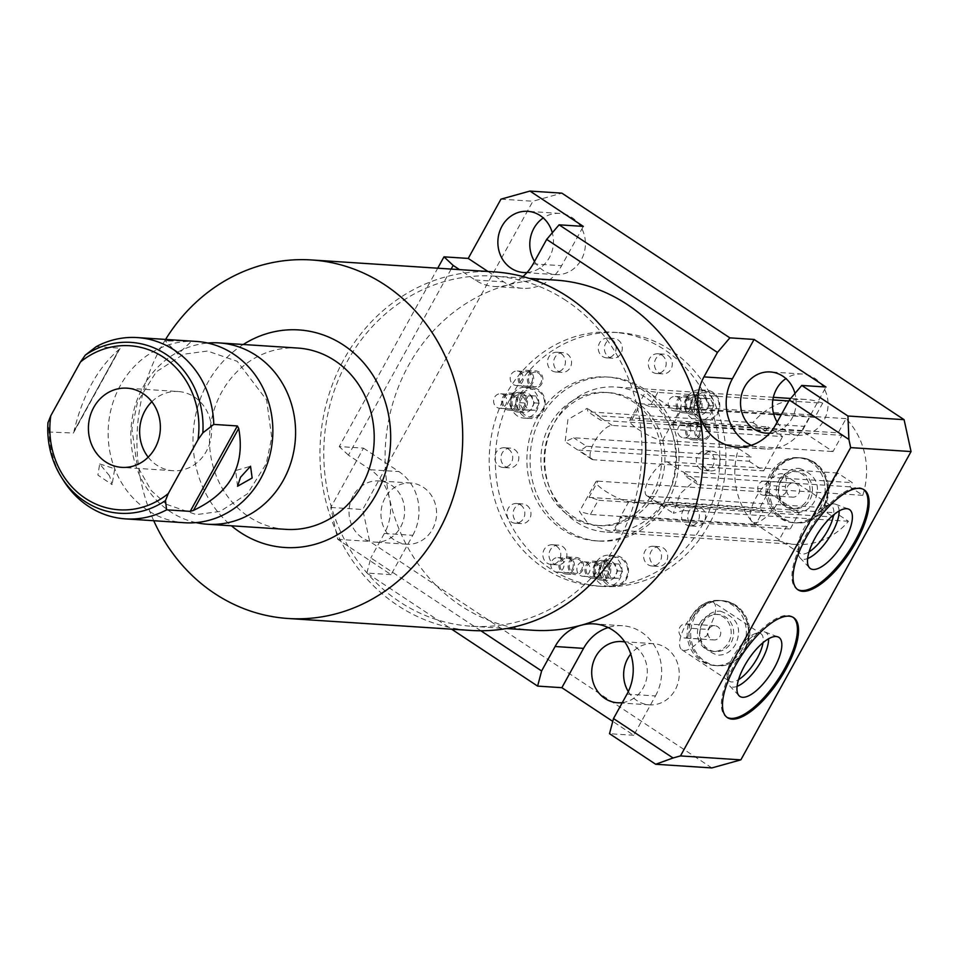 <?xml version="1.0" encoding="UTF-8"?>
<svg xmlns="http://www.w3.org/2000/svg" width="959" height="959" viewBox="0 0 959 959"><rect width="100%" height="100%" fill="white"/><g stroke="black" fill="none" stroke-linecap="round" stroke-linejoin="round"><path stroke-width="0.72" stroke-dasharray="4.79 3.6" d="M706.747 469.538A9.89 8.955 93.7 0 1 702.899 458.15A9.89 8.955 93.7 0 1 712.081 451.186A9.89 8.955 93.7 0 1 716.121 452.564A9.89 8.955 93.7 0 1 719.969 463.952A9.89 8.955 93.7 0 1 710.787 470.917A9.89 8.955 93.7 0 1 706.747 469.538M700.621 469.143A9.89 8.955 93.7 0 1 696.773 457.755A9.89 8.955 93.7 0 1 705.956 450.79A9.89 8.955 93.7 0 1 709.996 452.168A9.89 8.955 93.7 0 1 713.844 463.557A9.89 8.955 93.7 0 1 704.661 470.509A9.89 8.955 93.7 0 1 700.621 469.143M618.939 332.617A127.175 115.26 -86.3 0 1 670.94 350.311A127.175 115.26 93.7 0 1 720.437 496.882A127.175 115.26 93.7 0 1 602.36 586.44A127.175 115.26 93.7 0 1 550.358 568.735A127.175 115.26 -86.3 0 1 500.862 422.164A127.175 115.26 -86.3 0 1 618.939 332.617L612.813 332.21A127.175 115.26 -86.3 0 0 494.736 421.768A127.175 115.26 -86.3 0 0 544.232 568.339A127.175 115.26 -86.3 0 0 596.234 586.033A127.175 115.26 -86.3 0 0 714.311 496.474A127.175 115.26 -86.3 0 0 664.815 349.903A127.175 115.26 -86.3 0 0 612.813 332.21M645.107 397.11A72.68 65.871 -86.3 0 0 615.39 387.004A72.68 65.871 -86.3 0 0 547.913 438.179A72.68 65.871 -86.3 0 0 576.203 521.936A72.68 65.871 93.7 0 0 605.92 532.041A72.68 65.871 93.7 0 0 673.386 480.867A72.68 65.871 93.7 0 0 645.107 397.11M567.26 354.027A9.89 8.955 93.7 0 1 571.108 365.415A9.89 8.955 93.7 0 1 561.938 372.38A9.89 8.955 93.7 0 1 557.886 371.001A9.89 8.955 93.7 0 1 554.05 359.613A9.89 8.955 93.7 0 1 563.221 352.648A9.89 8.955 93.7 0 1 567.26 354.027M618.016 339.894A9.89 8.955 93.7 0 1 621.864 351.294A9.89 8.955 93.7 0 1 612.681 358.246A9.89 8.955 93.7 0 1 608.641 356.868A9.89 8.955 93.7 0 1 604.793 345.48A9.89 8.955 93.7 0 1 613.976 338.527A9.89 8.955 93.7 0 1 618.016 339.894M668.051 355.549A9.89 8.955 93.7 0 1 671.899 366.937A9.89 8.955 93.7 0 1 662.717 373.902A9.89 8.955 93.7 0 1 658.677 372.524A9.89 8.955 93.7 0 1 654.829 361.135A9.89 8.955 93.7 0 1 664.012 354.171A9.89 8.955 93.7 0 1 668.051 355.549M514.551 449.507A9.89 8.955 93.7 0 1 518.399 460.895A9.89 8.955 93.7 0 1 509.217 467.86A9.89 8.955 93.7 0 1 505.177 466.482A9.89 8.955 93.7 0 1 501.329 455.093A9.89 8.955 93.7 0 1 510.512 448.141A9.89 8.955 93.7 0 1 514.551 449.507M526.719 505.285A9.89 8.955 93.7 0 1 530.567 516.673A9.89 8.955 93.7 0 1 521.384 523.638A9.89 8.955 93.7 0 1 517.345 522.259A9.89 8.955 93.7 0 1 513.497 510.871A9.89 8.955 93.7 0 1 522.679 503.907A9.89 8.955 93.7 0 1 526.719 505.285M562.621 546.522A9.89 8.955 93.7 0 1 566.469 557.91A9.89 8.955 93.7 0 1 557.299 564.875A9.89 8.955 93.7 0 1 553.259 563.496A9.89 8.955 93.7 0 1 549.411 552.108A9.89 8.955 93.7 0 1 558.582 545.144A9.89 8.955 93.7 0 1 562.621 546.522M663.412 548.045A9.89 8.955 93.7 0 1 667.26 559.445A9.89 8.955 93.7 0 1 658.078 566.397A9.89 8.955 93.7 0 1 654.038 565.031A9.89 8.955 93.7 0 1 650.19 553.631A9.89 8.955 93.7 0 1 659.372 546.678A9.89 8.955 93.7 0 1 663.412 548.045M701.281 507.934A9.89 8.955 93.7 0 1 705.129 519.322A9.89 8.955 93.7 0 1 695.946 526.275A9.89 8.955 93.7 0 1 691.907 524.909A9.89 8.955 93.7 0 1 688.059 513.509A9.89 8.955 93.7 0 1 697.241 506.556A9.89 8.955 93.7 0 1 701.281 507.934M517.369 415.93A15.476 14.025 93.7 0 1 511.351 398.081A15.476 14.025 93.7 0 1 525.712 387.184A15.476 14.025 93.7 0 1 532.041 389.342A15.476 14.025 93.7 0 1 538.071 407.179A15.476 14.025 93.7 0 1 523.698 418.076A15.476 14.025 93.7 0 1 517.369 415.93M600.634 583.959A15.476 14.025 93.7 0 1 594.616 566.122A15.476 14.025 93.7 0 1 608.989 555.213A15.476 14.025 93.7 0 1 615.318 557.371A15.476 14.025 93.7 0 1 621.336 575.208A15.476 14.025 93.7 0 1 606.963 586.117A15.476 14.025 93.7 0 1 600.634 583.959M691.93 418.568A15.476 14.025 93.7 0 1 685.913 400.73A15.476 14.025 93.7 0 1 700.286 389.833A15.476 14.025 93.7 0 1 706.615 391.979A15.476 14.025 93.7 0 1 712.633 409.829A15.476 14.025 93.7 0 1 698.26 420.725A15.476 14.025 93.7 0 1 691.93 418.568M788.837 400.946L822.69 403.152L814.826 417.393L811.062 414.899L802.108 431.13L832.999 451.581L841.954 435.35L838.19 432.857L846.054 418.627A72.68 65.871 93.7 0 1 862.776 495.323L849.962 486.836L852.275 482.665L837.675 472.991L818.722 507.323L833.323 516.985L835.637 512.801L848.451 521.288A72.68 65.871 93.7 0 1 795.934 544.46A72.68 65.871 93.7 0 1 778.66 540.708L786.512 526.479L790.276 528.972L799.243 512.741L768.339 492.291L759.384 508.51L763.148 511.003L755.284 525.244A72.68 65.871 -86.3 0 1 738.562 448.548L573.674 437.772L565.127 441.655L567.932 419.539L587.196 408.33L587.999 411.819L600.813 420.294L765.714 431.071L768.015 426.887L597.613 415.75A19.983 7.504 -56.5 0 1 599.171 416.254A19.983 7.504 -56.5 0 1 600.813 420.294M755.284 525.244L590.396 514.48L579.452 511.507L587.388 522.667C605.141 530.435 613.94 532.856 613.76 529.943L614.443 530.83L621.923 517.273A19.983 3.884 -151.1 0 1 619.874 517.836L790.276 528.972M772.858 399.903L657.79 392.387L646.09 390.781L671.959 408.234L681.082 410.104L681.166 407.851L673.302 422.092L838.19 432.857M822.69 403.152A72.68 65.871 -86.3 0 0 805.404 399.412A72.68 65.871 -86.3 0 0 752.899 422.583L587.999 411.819M586.488 446.259A19.983 7.504 -56.5 0 1 578.661 450.083L749.063 461.207L751.376 457.023L586.488 446.259L573.674 437.772M749.063 461.207L763.676 470.881L593.273 459.745A19.983 7.504 -56.5 0 1 591.715 459.253A19.983 7.504 -56.5 0 1 595.359 440.229A19.983 7.504 -56.5 0 1 612.214 425.424L782.616 436.549L768.015 426.887M763.676 470.881L782.616 436.549M738.562 448.548L751.376 457.023M752.899 422.583L765.714 431.071M590.396 514.48L598.26 500.238L763.148 511.003M799.243 512.741L628.828 501.617A19.983 3.884 -151.1 0 1 608.126 492.842A19.983 3.884 -151.1 0 1 595.887 481.73A19.983 3.884 -151.1 0 1 597.937 481.166L588.982 497.385A19.983 3.884 -151.1 0 1 598.26 500.238M588.982 497.385L759.384 508.51M786.512 526.479L621.624 515.702A19.983 3.884 -151.1 0 1 621.923 517.273M778.66 540.708L613.76 529.943L621.624 515.702M597.937 481.166L768.339 492.291M862.776 495.323L697.888 484.559L695.407 479.956L680.099 493.789L673.338 513.281L683.563 510.524L670.749 502.036L835.637 512.801M846.054 418.627L781.417 414.408M773.649 413.892L681.166 407.851M848.451 521.288L683.563 510.524M697.888 484.559L685.074 476.072A19.983 7.504 123.5 0 0 683.431 472.032A19.983 7.504 123.5 0 0 681.873 471.528L852.275 482.665M837.675 472.991L667.26 461.866A19.983 7.504 123.5 0 0 650.406 476.671A19.983 7.504 123.5 0 0 646.762 495.695A19.983 7.504 123.5 0 0 648.32 496.187L818.722 507.323M648.32 496.187L662.921 505.861A19.983 7.504 123.5 0 0 670.749 502.036M849.962 486.836L685.074 476.072M662.921 505.861L833.323 516.985M657.79 392.387L649.938 406.628A19.983 3.884 28.9 0 0 640.66 403.775L811.062 414.899M802.108 431.13L631.705 419.994A19.983 3.884 28.9 0 0 629.655 420.569A19.983 3.884 28.9 0 0 641.895 431.682A19.983 3.884 28.9 0 0 662.597 440.457L832.999 451.581M662.597 440.457L671.552 424.226A19.983 3.884 28.9 0 0 673.602 423.662A19.983 3.884 28.9 0 0 673.302 422.092M814.826 417.393L649.938 406.628M671.552 424.226L841.954 435.35M711.854 767.931L369.659 541.403L362.706 509.529L532.892 201.234L561.89 193.155M534.523 261.423A30.664 27.799 -86.3 0 0 555.609 274.61A30.664 27.799 -86.3 0 0 581.31 259.697A30.664 27.799 -86.3 0 0 559.6 213.401A30.664 27.799 -86.3 0 0 543.274 217.933M628.301 691.583A30.664 27.799 -86.3 0 0 649.435 704.853A30.664 27.799 -86.3 0 0 675.148 689.941A30.664 27.799 -86.3 0 0 653.439 643.645A30.664 27.799 -86.3 0 0 630.758 654.05M777.186 422.056A30.664 27.799 -86.3 0 0 798.272 435.242A30.664 27.799 -86.3 0 0 823.973 420.33A30.664 27.799 -86.3 0 0 802.263 374.034A30.664 27.799 -86.3 0 0 785.936 378.577M745.479 649.926A32.63 29.573 93.7 0 1 718.135 665.786A32.63 29.573 93.7 0 1 695.035 616.529A32.63 29.573 93.7 0 1 722.379 600.658A32.63 29.573 93.7 0 1 745.479 649.926M824.308 507.131A32.63 29.573 93.7 0 1 796.953 522.991A32.63 29.573 93.7 0 1 773.865 473.734A32.63 29.573 93.7 0 1 801.209 457.875A32.63 29.573 93.7 0 1 824.308 507.131M385.062 497.913A30.664 27.799 -86.3 0 0 406.772 544.209A30.664 27.799 -86.3 0 0 432.473 529.296A30.664 27.799 -86.3 0 0 410.776 483A30.664 27.799 -86.3 0 0 385.062 497.913M353.128 495.827A30.664 27.799 -86.3 0 0 374.837 542.123A30.664 27.799 -86.3 0 0 400.538 527.21A30.664 27.799 -86.3 0 0 378.841 480.915A30.664 27.799 -86.3 0 0 353.128 495.827M627.006 694.1L655.453 695.958L633.755 735.277L612.765 721.384M655.453 695.958A46.511 42.148 -86.3 0 0 622.535 625.747A46.511 42.148 -86.3 0 0 608.138 627.558M622.307 702.623A30.664 27.799 -86.3 0 0 643.213 687.855A30.664 27.799 -86.3 0 0 624.848 642.003M751.257 445.3A46.511 42.148 -86.3 0 0 765.306 448.968A46.511 42.148 -86.3 0 0 804.289 426.347L825.987 387.028M769.717 433.156A30.664 27.799 -86.3 0 0 792.038 418.244A30.664 27.799 -86.3 0 0 794.987 393.418M451.15 269.071L348.429 455.153L370.45 469.73A46.511 42.148 -86.3 0 1 389.402 498.248A46.511 42.148 -86.3 0 1 384.343 533.468L412.79 535.326L391.08 574.645L337.724 539.318L330.771 507.443L363.497 448.153L339.27 446.57L437.736 268.196M412.79 535.326A46.511 42.148 -86.3 0 0 398.884 471.576L363.497 448.153M487.939 271.481L503.619 281.862A46.511 42.148 -86.3 0 0 522.643 288.323A46.511 42.148 -86.3 0 0 561.614 265.715L583.324 226.396M527.042 272.512A30.664 27.799 -86.3 0 0 549.375 257.611A30.664 27.799 -86.3 0 0 552.312 232.773M337.724 539.318L369.659 541.403M391.08 574.645L366.853 573.062L451.629 629.176M633.755 735.277L609.516 733.695M480.867 630.758L370.845 557.934L366.853 573.062M555.573 280.112A175.437 159.002 -86.3 0 0 507.071 285.183A175.437 159.002 -86.3 0 0 389.45 498.236A175.437 159.002 -86.3 0 0 460.979 605.836A175.437 159.002 -86.3 0 0 532.713 630.243M384.343 533.468L370.845 557.934M522.643 288.323L494.197 286.477A46.511 42.148 -86.3 0 1 475.173 280.004L459.493 269.623M494.197 286.477A46.511 42.148 -86.3 0 0 507.059 285.135A46.511 42.148 -86.3 0 0 522.919 276.564M348.429 455.153L339.27 446.57M330.771 507.443L362.706 509.529M500.958 199.148L532.892 201.234M793.033 617.296A59.961 22.501 -56.5 0 0 792.494 616.901A59.961 22.501 -56.5 0 0 787.819 615.414A59.961 22.501 123.5 0 0 737.243 659.828A59.961 22.501 123.5 0 0 726.299 716.9A59.961 22.501 123.5 0 0 726.874 717.248M713.328 602.24A28.494 10.693 -56.5 0 1 708.078 629.428L707.047 635.649L701.173 638.994A28.494 10.693 -56.5 0 1 684.103 650.466A28.494 10.693 123.5 0 1 681.885 649.746A28.494 10.693 123.5 0 1 687.088 622.631A28.494 10.693 123.5 0 1 711.11 601.533A28.494 10.693 -56.5 0 1 713.328 602.24L760.895 633.731A28.494 10.693 -56.5 0 0 758.677 633.012A28.494 10.693 123.5 0 0 755.944 633.372L760.307 632.101A32.282 12.119 123.5 0 1 763.412 631.693A32.282 12.119 -56.5 0 1 764.994 632.029A32.282 12.119 -56.5 0 1 768.579 638.778M737.099 686.344A32.282 12.119 -56.5 0 1 732.796 687.147A32.282 12.119 123.5 0 1 729.475 685.673L738.981 695.671M760.307 632.101A32.282 12.119 123.5 0 0 737.998 652.743A32.282 12.119 123.5 0 0 727.713 681.334A32.282 12.119 123.5 0 0 729.475 685.673M755.944 633.372A28.494 10.693 123.5 0 0 736.248 651.581A28.494 10.693 123.5 0 0 727.186 676.814A28.494 10.693 123.5 0 0 729.439 681.238A28.494 10.693 123.5 0 0 731.657 681.945A28.494 10.693 -56.5 0 0 738.526 679.679M760.895 633.731A28.494 10.693 -56.5 0 1 763.004 642.698M708.809 629.188A7.121 6.449 93.7 0 1 714.779 625.724A7.121 6.449 93.7 0 1 719.813 636.476A7.121 6.449 93.7 0 1 713.844 639.941A7.121 6.449 93.7 0 1 708.809 629.188M691.415 628.337L686.081 638.011A7.121 6.449 93.7 0 1 684.918 638.059A7.121 6.449 93.7 0 1 679.871 627.306A7.121 6.449 93.7 0 1 685.841 623.841A7.121 6.449 93.7 0 1 691.415 628.337L708.078 629.428M778.756 480.519A18.605 16.866 93.7 0 1 794.352 471.48A18.605 16.866 93.7 0 1 807.514 499.567A18.605 16.866 93.7 0 1 791.93 508.606A18.605 16.866 93.7 0 1 778.756 480.519M787.627 486.405A7.121 6.449 93.7 0 1 793.596 482.94A7.121 6.449 93.7 0 1 798.643 493.693A7.121 6.449 93.7 0 1 792.673 497.146A7.121 6.449 93.7 0 1 787.627 486.405M699.926 623.314A18.605 16.866 93.7 0 1 715.522 614.275A18.605 16.866 93.7 0 1 728.696 642.35A18.605 16.866 93.7 0 1 713.1 651.401A18.605 16.866 93.7 0 1 699.926 623.314M781.213 480.687A18.605 16.866 93.7 0 1 796.797 471.636A18.605 16.866 93.7 0 1 809.971 499.723A18.605 16.866 93.7 0 1 794.376 508.773A18.605 16.866 93.7 0 1 781.213 480.687M741.99 649.687A32.63 29.573 93.7 0 1 714.635 665.558A32.63 29.573 93.7 0 1 691.547 616.301A32.63 29.573 93.7 0 1 718.89 600.43A32.63 29.573 93.7 0 1 741.99 649.687M702.384 623.482A18.605 16.866 93.7 0 1 717.979 614.431A18.605 16.866 93.7 0 1 731.142 642.518A18.605 16.866 93.7 0 1 715.546 651.557A18.605 16.866 93.7 0 1 702.384 623.482M820.808 506.903A32.63 29.573 93.7 0 1 793.465 522.763A32.63 29.573 93.7 0 1 770.365 473.506A32.63 29.573 93.7 0 1 797.72 457.647A32.63 29.573 93.7 0 1 820.808 506.903M718.89 600.43L721.132 600.586A32.63 29.573 93.7 0 0 693.777 616.445A32.63 29.573 93.7 0 1 721.132 600.586A32.63 29.573 93.7 0 1 744.22 649.842A32.63 29.573 93.7 0 0 721.132 600.586L722.379 600.658M797.72 457.647L799.95 457.791A32.63 29.573 93.7 0 0 772.606 473.65A32.63 29.573 93.7 0 1 799.95 457.791A32.63 29.573 93.7 0 1 823.05 507.047A32.63 29.573 93.7 0 0 799.95 457.791L801.209 457.875M781.573 496.306L764.91 495.216A7.121 6.449 93.7 0 1 763.736 495.264A7.121 6.449 93.7 0 1 758.701 484.511A7.121 6.449 93.7 0 1 764.671 481.046A7.121 6.449 93.7 0 1 770.245 485.554L785.349 486.537L785.865 492.854L781.573 496.306A28.494 10.693 -56.5 0 1 754.661 522.643A28.494 10.693 123.5 0 1 752.431 521.936L799.998 553.427A28.494 10.693 123.5 0 0 802.215 554.134A28.494 10.693 -56.5 0 0 809.084 551.857M752.431 521.936A28.494 10.693 123.5 0 1 757.634 494.82A28.494 10.693 123.5 0 1 781.669 473.722A28.494 10.693 -56.5 0 1 783.887 474.429A28.494 10.693 -56.5 0 1 785.349 486.537M799.998 553.427A28.494 10.693 123.5 0 1 797.732 549.004A28.494 10.693 123.5 0 1 806.807 523.77A28.494 10.693 123.5 0 1 826.49 505.561A28.494 10.693 123.5 0 1 829.223 505.201A28.494 10.693 -56.5 0 1 831.453 505.908A28.494 10.693 -56.5 0 1 833.563 514.887M764.91 495.216L770.245 485.554M686.081 638.011L701.173 638.994M839.137 510.967A32.282 12.119 -56.5 0 0 835.553 504.218A32.282 12.119 -56.5 0 0 833.97 503.883A32.282 12.119 123.5 0 0 830.866 504.29A32.282 12.119 123.5 0 0 808.557 524.921A32.282 12.119 123.5 0 0 798.272 553.523A32.282 12.119 123.5 0 0 800.034 557.862A32.282 12.119 123.5 0 0 803.354 559.337A32.282 12.119 -56.5 0 0 807.646 558.534M863.591 489.486A59.961 22.501 -56.5 0 0 863.052 489.09A59.961 22.501 -56.5 0 0 858.377 487.604A59.961 22.501 123.5 0 0 807.802 532.017A59.961 22.501 123.5 0 0 796.857 589.078A59.961 22.501 123.5 0 0 797.432 589.425M566.014 300.527A175.437 159.002 -86.3 0 0 494.281 276.12A175.437 159.002 -86.3 0 0 331.406 399.651A175.437 159.002 -86.3 0 0 399.675 601.832A175.437 159.002 -86.3 0 0 471.42 626.239A175.437 159.002 -86.3 0 0 634.283 502.708A175.437 159.002 -86.3 0 0 566.014 300.527M494.556 271.912A179.657 162.814 -86.3 0 0 327.774 398.417A179.657 162.814 -86.3 0 0 397.685 605.453A179.657 162.814 -86.3 0 0 471.145 630.447M243.274 344.497A109.014 98.801 -86.3 0 0 231.431 525.796M285.926 529.356A90.841 82.33 93.7 0 1 248.777 516.721A90.841 82.33 93.7 0 1 213.425 412.022A90.841 82.33 93.7 0 1 297.769 348.057M165.583 339.426A179.657 162.814 -86.3 0 0 153.74 520.725M195.996 522.607A90.841 82.33 -86.3 0 1 170.163 511.579A90.841 82.33 93.7 0 1 133.241 412.969A90.841 82.33 93.7 0 1 207.731 343.046M196.427 341.44A90.841 82.33 93.7 0 0 112.083 405.405A90.841 82.33 93.7 0 0 147.434 510.092A90.841 82.33 -86.3 0 0 184.584 522.739M63.606 480.711A90.841 82.33 93.7 0 1 49.101 432.041L73.387 433.024L120.055 348.477M96.26 346.619L119.851 348.165L73.963 431.298C82.63 395.12 97.71 367.8 119.216 349.316L73.963 431.298M109.542 475.844L99.7 463.94L97.89 475.089L112.107 484.631L109.542 475.844M176.528 340.133L165.272 340.817L177.978 354.147L191.332 341.428M172.488 339.966C161.376 340.984 165.26 341.236 184.128 340.721M49.101 432.041L47.95 422.787M148.189 457.167A39.679 35.962 -86.3 0 0 173.04 470.713A39.679 35.962 -86.3 0 0 206.293 451.413A39.679 35.962 93.7 0 0 178.218 391.524L126.972 388.167M151.822 401.713A39.679 35.962 93.7 0 1 178.218 391.524M561.135 353.619A9.89 8.955 93.7 0 1 564.983 365.019A9.89 8.955 93.7 0 1 555.8 371.972A9.89 8.955 93.7 0 1 551.761 370.594A9.89 8.955 93.7 0 1 547.913 359.205A9.89 8.955 93.7 0 1 557.095 352.253A9.89 8.955 93.7 0 1 561.135 353.619M611.89 339.498A9.89 8.955 93.7 0 1 615.726 350.886A9.89 8.955 93.7 0 1 606.556 357.851A9.89 8.955 93.7 0 1 602.516 356.472A9.89 8.955 93.7 0 1 598.668 345.084A9.89 8.955 93.7 0 1 607.838 338.119A9.89 8.955 93.7 0 1 611.89 339.498M661.914 355.154A9.89 8.955 93.7 0 1 665.762 366.542A9.89 8.955 93.7 0 1 656.591 373.507A9.89 8.955 93.7 0 1 652.552 372.128A9.89 8.955 93.7 0 1 648.704 360.74A9.89 8.955 93.7 0 1 657.874 353.775A9.89 8.955 93.7 0 1 661.914 355.154M508.426 449.112A9.89 8.955 93.7 0 1 512.274 460.5A9.89 8.955 93.7 0 1 503.091 467.465A9.89 8.955 93.7 0 1 499.052 466.086A9.89 8.955 93.7 0 1 495.204 454.698A9.89 8.955 93.7 0 1 504.386 447.733A9.89 8.955 93.7 0 1 508.426 449.112M520.581 504.89A9.89 8.955 93.7 0 1 524.429 516.278A9.89 8.955 93.7 0 1 515.259 523.23A9.89 8.955 93.7 0 1 511.219 521.864A9.89 8.955 93.7 0 1 507.371 510.464A9.89 8.955 93.7 0 1 516.541 503.511A9.89 8.955 93.7 0 1 520.581 504.89M556.496 546.127A9.89 8.955 93.7 0 1 560.344 557.515A9.89 8.955 93.7 0 1 551.161 564.467A9.89 8.955 93.7 0 1 547.121 563.101A9.89 8.955 93.7 0 1 543.274 551.713A9.89 8.955 93.7 0 1 552.456 544.748A9.89 8.955 93.7 0 1 556.496 546.127M657.287 547.649A9.89 8.955 93.7 0 1 661.123 559.037A9.89 8.955 93.7 0 1 651.952 566.002A9.89 8.955 93.7 0 1 647.912 564.623A9.89 8.955 93.7 0 1 644.064 553.235A9.89 8.955 93.7 0 1 653.235 546.27A9.89 8.955 93.7 0 1 657.287 547.649M695.155 507.527A9.89 8.955 93.7 0 1 699.003 518.915A9.89 8.955 93.7 0 1 689.821 525.88A9.89 8.955 93.7 0 1 685.781 524.501A9.89 8.955 93.7 0 1 681.933 513.113A9.89 8.955 93.7 0 1 691.115 506.16A9.89 8.955 93.7 0 1 695.155 507.527M523.866 416.35A15.476 14.025 93.7 0 1 517.848 398.512A15.476 14.025 93.7 0 1 532.209 387.616A15.476 14.025 93.7 0 1 538.538 389.762A15.476 14.025 93.7 0 1 544.568 407.599A15.476 14.025 93.7 0 1 530.195 418.508A15.476 14.025 93.7 0 1 523.866 416.35M525.172 415.139A14.025 12.707 93.7 0 1 520.977 395.923A14.025 12.707 93.7 0 1 538.467 391.056A14.025 12.707 93.7 0 1 542.662 410.272A14.025 12.707 93.7 0 1 525.172 415.139M699.734 417.788A14.025 12.707 93.7 0 1 695.539 398.56A14.025 12.707 93.7 0 1 713.028 393.693A14.025 12.707 93.7 0 1 717.224 412.921A14.025 12.707 93.7 0 1 699.734 417.788M702.467 412.838L698.895 405.633L702.815 398.536L710.295 398.644L713.868 405.861L709.96 412.945L697.565 412.514L693.992 405.309L697.912 398.213L705.392 398.333L708.965 405.537L705.045 412.634L697.565 412.514M528.241 395.887L535.733 396.007L539.306 403.212L535.386 410.308L527.906 410.188L524.333 402.984L528.241 395.887L523.338 395.576L530.83 395.683L534.403 402.888L530.483 409.984L523.003 409.865L519.43 402.66L523.338 395.576M608.438 583.168A14.025 12.707 93.7 0 1 604.242 563.952A14.025 12.707 93.7 0 1 621.732 559.085A14.025 12.707 93.7 0 1 625.927 578.301A14.025 12.707 93.7 0 1 608.438 583.168M618.999 564.036L622.571 571.24L618.651 578.337L611.171 578.217L607.598 571.013L611.518 563.928L618.999 564.036L614.096 563.712L617.668 570.917L613.748 578.013L606.268 577.905L602.696 570.701L606.615 563.604L614.096 563.712M698.428 418.999A15.476 14.025 93.7 0 1 692.41 401.15A15.476 14.025 93.7 0 1 706.783 390.253A15.476 14.025 93.7 0 1 713.112 392.411A15.476 14.025 93.7 0 1 719.13 410.248A15.476 14.025 93.7 0 1 704.757 421.145A15.476 14.025 93.7 0 1 698.428 418.999M607.131 584.379A15.476 14.025 93.7 0 1 601.113 566.541A15.476 14.025 93.7 0 1 615.486 555.645A15.476 14.025 93.7 0 1 621.816 557.79A15.476 14.025 93.7 0 1 627.833 575.64A15.476 14.025 93.7 0 1 613.46 586.536A15.476 14.025 93.7 0 1 607.131 584.379M535.733 396.007L530.83 395.683M524.333 402.984L519.43 402.66M527.906 410.188L523.003 409.865M535.386 410.308L530.483 409.984M539.306 403.212L534.403 402.888M622.571 571.24L617.668 570.917M611.518 563.928L606.615 563.604M607.598 571.013L602.696 570.701M611.171 578.217L606.268 577.905M618.651 578.337L613.748 578.013M698.895 405.633L693.992 405.309M709.96 412.945L705.045 412.634M713.868 405.861L708.965 405.537M710.295 398.644L705.392 398.333M702.815 398.536L697.912 398.213M538.598 373.219A7.264 6.581 93.7 0 1 541.427 381.586A7.264 6.581 93.7 0 1 534.678 386.705A7.264 6.581 93.7 0 1 531.706 385.698A7.264 6.581 93.7 0 1 528.877 377.319A7.264 6.581 93.7 0 1 535.625 372.2A7.264 6.581 93.7 0 1 538.598 373.219M520.21 372.02A7.264 6.581 93.7 0 1 523.039 380.387A7.264 6.581 93.7 0 1 516.29 385.506A7.264 6.581 93.7 0 1 513.317 384.499A7.264 6.581 93.7 0 1 510.488 376.12A7.264 6.581 93.7 0 1 517.237 371.001A7.264 6.581 93.7 0 1 520.21 372.02M680.734 436.872A7.264 6.581 93.7 0 1 677.905 428.493A7.264 6.581 93.7 0 1 684.654 423.387A7.264 6.581 93.7 0 1 687.627 424.393A7.264 6.581 93.7 0 1 690.456 432.773A7.264 6.581 93.7 0 1 683.707 437.891A7.264 6.581 93.7 0 1 680.734 436.872M699.123 438.071A7.264 6.581 93.7 0 1 696.294 429.704A7.264 6.581 93.7 0 1 703.043 424.585A7.264 6.581 93.7 0 1 706.016 425.592A7.264 6.581 93.7 0 1 708.845 433.971A7.264 6.581 93.7 0 1 702.096 439.09A7.264 6.581 93.7 0 1 699.123 438.071M579.296 559.84A7.264 6.581 93.7 0 1 582.125 568.219A7.264 6.581 93.7 0 1 575.376 573.338A7.264 6.581 93.7 0 1 572.403 572.319A7.264 6.581 93.7 0 1 569.574 563.952A7.264 6.581 93.7 0 1 576.323 558.833A7.264 6.581 93.7 0 1 579.296 559.84M560.907 558.641A7.264 6.581 93.7 0 1 563.736 567.021A7.264 6.581 93.7 0 1 556.987 572.127A7.264 6.581 93.7 0 1 554.014 571.12A7.264 6.581 93.7 0 1 551.185 562.741A7.264 6.581 93.7 0 1 557.934 557.635A7.264 6.581 93.7 0 1 560.907 558.641M503.631 394.784A7.264 6.581 93.7 0 1 506.46 403.164A7.264 6.581 93.7 0 1 499.711 408.282A7.264 6.581 93.7 0 1 496.738 407.275A7.264 6.581 93.7 0 1 493.921 398.896A7.264 6.581 93.7 0 1 500.658 393.777A7.264 6.581 93.7 0 1 503.631 394.784M522.02 395.995A7.264 6.581 93.7 0 1 524.849 404.362A7.264 6.581 93.7 0 1 518.1 409.481A7.264 6.581 93.7 0 1 515.127 408.474A7.264 6.581 93.7 0 1 512.31 400.095A7.264 6.581 93.7 0 1 519.047 394.976A7.264 6.581 93.7 0 1 522.02 395.995M523.266 393.741A9.89 8.955 93.7 0 1 527.114 405.13A9.89 8.955 93.7 0 1 517.932 412.094A9.89 8.955 93.7 0 1 513.892 410.716A9.89 8.955 93.7 0 1 510.044 399.328A9.89 8.955 93.7 0 1 519.227 392.375A9.89 8.955 93.7 0 1 523.266 393.741M529.392 394.149A9.89 8.955 93.7 0 1 533.24 405.537A9.89 8.955 93.7 0 1 524.058 412.49A9.89 8.955 93.7 0 1 520.018 411.123A9.89 8.955 93.7 0 1 516.17 399.735A9.89 8.955 93.7 0 1 525.352 392.77A9.89 8.955 93.7 0 1 529.392 394.149M678.205 397.434A7.264 6.581 93.7 0 1 681.022 405.813A7.264 6.581 93.7 0 1 674.285 410.932A7.264 6.581 93.7 0 1 671.312 409.913A7.264 6.581 93.7 0 1 668.483 401.545A7.264 6.581 93.7 0 1 675.232 396.427A7.264 6.581 93.7 0 1 678.205 397.434M696.594 398.632A7.264 6.581 93.7 0 1 699.411 407.012A7.264 6.581 93.7 0 1 692.674 412.13A7.264 6.581 93.7 0 1 689.701 411.123A7.264 6.581 93.7 0 1 686.872 402.744A7.264 6.581 93.7 0 1 693.621 397.625A7.264 6.581 93.7 0 1 696.594 398.632M697.828 396.391A9.89 8.955 93.7 0 1 701.676 407.779A9.89 8.955 93.7 0 1 692.494 414.744A9.89 8.955 93.7 0 1 688.454 413.365A9.89 8.955 93.7 0 1 684.606 401.977A9.89 8.955 93.7 0 1 693.789 395.012A9.89 8.955 93.7 0 1 697.828 396.391M703.954 396.786A9.89 8.955 93.7 0 1 707.802 408.186A9.89 8.955 93.7 0 1 698.631 415.139A9.89 8.955 93.7 0 1 694.592 413.761A9.89 8.955 93.7 0 1 690.744 402.372A9.89 8.955 93.7 0 1 699.914 395.42A9.89 8.955 93.7 0 1 703.954 396.786M586.896 562.825A7.264 6.581 93.7 0 1 589.725 571.192A7.264 6.581 93.7 0 1 582.976 576.311A7.264 6.581 93.7 0 1 580.015 575.304A7.264 6.581 93.7 0 1 577.186 566.925A7.264 6.581 93.7 0 1 583.935 561.806A7.264 6.581 93.7 0 1 586.896 562.825M605.285 564.024A7.264 6.581 93.7 0 1 608.114 572.403A7.264 6.581 93.7 0 1 601.377 577.522A7.264 6.581 93.7 0 1 598.404 576.503A7.264 6.581 93.7 0 1 595.575 568.124A7.264 6.581 93.7 0 1 602.324 563.017A7.264 6.581 93.7 0 1 605.285 564.024M606.532 561.782A9.89 8.955 93.7 0 1 610.38 573.17A9.89 8.955 93.7 0 1 601.197 580.123A9.89 8.955 93.7 0 1 597.157 578.756A9.89 8.955 93.7 0 1 593.309 567.356A9.89 8.955 93.7 0 1 602.492 560.404A9.89 8.955 93.7 0 1 606.532 561.782M612.657 562.178A9.89 8.955 93.7 0 1 616.505 573.566A9.89 8.955 93.7 0 1 607.335 580.531A9.89 8.955 93.7 0 1 603.283 579.152A9.89 8.955 93.7 0 1 599.447 567.764A9.89 8.955 93.7 0 1 608.617 560.799A9.89 8.955 93.7 0 1 612.657 562.178M600.178 525.628A66.639 60.393 93.7 0 0 662.046 478.697A66.639 60.393 93.7 0 0 636.117 401.893A66.639 60.393 -86.3 0 0 608.869 392.627A66.639 60.393 -86.3 0 0 546.99 439.546A66.639 60.393 -86.3 0 0 572.931 516.35A66.639 60.393 93.7 0 0 600.178 525.628L596.989 525.412A66.639 60.393 93.7 0 1 569.742 516.146A66.639 60.393 -86.3 0 1 543.813 439.342A66.639 60.393 -86.3 0 1 605.68 392.411A66.639 60.393 -86.3 0 1 632.928 401.689A66.639 60.393 93.7 0 1 658.857 478.493A66.639 60.393 93.7 0 1 596.989 525.412M640.264 388.395A82.126 74.43 -86.3 0 0 606.687 376.971A82.126 74.43 -86.3 0 0 530.447 434.799A82.126 74.43 -86.3 0 0 562.406 529.44A82.126 74.43 93.7 0 0 595.983 540.864A82.126 74.43 93.7 0 0 672.223 483.036A82.126 74.43 93.7 0 0 640.264 388.395M599.171 541.068A82.126 74.43 93.7 0 0 675.412 483.24A82.126 74.43 93.7 0 0 643.453 388.599A82.126 74.43 -86.3 0 0 609.876 377.175A82.126 74.43 -86.3 0 0 533.636 435.002A82.126 74.43 -86.3 0 0 565.594 529.644A82.126 74.43 93.7 0 0 599.171 541.068L595.983 540.864M699.998 435.626A8.571 7.768 93.7 0 1 692.818 439.797A8.571 7.768 93.7 0 1 686.74 426.851A8.571 7.768 93.7 0 1 693.932 422.679A8.571 7.768 93.7 0 1 699.998 435.626M709.192 436.225A8.571 7.768 93.7 0 1 702.012 440.397A8.571 7.768 93.7 0 1 695.934 427.45A8.571 7.768 93.7 0 1 703.127 423.279A8.571 7.768 93.7 0 1 709.192 436.225M698.991 434.954A7.264 6.581 -86.3 0 0 696.821 424.993A7.264 6.581 -86.3 0 0 687.759 427.51A7.264 6.581 -86.3 0 0 689.929 437.472A7.264 6.581 -86.3 0 0 698.991 434.954M690.576 408.666A8.571 7.768 93.7 0 1 683.395 412.838A8.571 7.768 93.7 0 1 677.318 399.891A8.571 7.768 93.7 0 1 684.51 395.719A8.571 7.768 93.7 0 1 690.576 408.666M699.77 409.265A8.571 7.768 93.7 0 1 692.59 413.437A8.571 7.768 93.7 0 1 686.512 400.49A8.571 7.768 93.7 0 1 693.705 396.319A8.571 7.768 93.7 0 1 699.77 409.265M689.569 407.995A7.264 6.581 -86.3 0 0 687.399 398.033A7.264 6.581 -86.3 0 0 678.337 400.562A7.264 6.581 -86.3 0 0 680.506 410.512A7.264 6.581 -86.3 0 0 689.569 407.995M532.581 383.24A8.571 7.768 93.7 0 1 525.4 387.412A8.571 7.768 93.7 0 1 519.322 374.466A8.571 7.768 93.7 0 1 526.515 370.294A8.571 7.768 93.7 0 1 532.581 383.24M541.775 383.84A8.571 7.768 93.7 0 1 534.595 388.011A8.571 7.768 93.7 0 1 528.517 375.065A8.571 7.768 93.7 0 1 535.709 370.905A8.571 7.768 93.7 0 1 541.775 383.84M531.574 382.569A7.264 6.581 -86.3 0 0 529.404 372.619A7.264 6.581 -86.3 0 0 520.341 375.137A7.264 6.581 -86.3 0 0 522.511 385.098A7.264 6.581 -86.3 0 0 531.574 382.569M516.014 406.017A8.571 7.768 93.7 0 1 508.821 410.188A8.571 7.768 93.7 0 1 502.756 397.242A8.571 7.768 93.7 0 1 509.936 393.07A8.571 7.768 93.7 0 1 516.014 406.017M525.208 406.616A8.571 7.768 93.7 0 1 518.016 410.788A8.571 7.768 93.7 0 1 511.95 397.841A8.571 7.768 93.7 0 1 519.131 393.669A8.571 7.768 93.7 0 1 525.208 406.616M514.995 405.345A7.264 6.581 -86.3 0 0 512.825 395.396A7.264 6.581 -86.3 0 0 503.763 397.913A7.264 6.581 -86.3 0 0 505.932 407.875A7.264 6.581 -86.3 0 0 514.995 405.345M573.29 569.874A8.571 7.768 93.7 0 1 566.098 574.033A8.571 7.768 93.7 0 1 560.032 561.099A8.571 7.768 93.7 0 1 567.213 556.927A8.571 7.768 93.7 0 1 573.29 569.874M582.485 570.473A8.571 7.768 93.7 0 1 575.292 574.645A8.571 7.768 93.7 0 1 569.226 561.698A8.571 7.768 93.7 0 1 576.407 557.527A8.571 7.768 93.7 0 1 582.485 570.473M572.271 569.202A7.264 6.581 -86.3 0 0 570.102 559.241A7.264 6.581 -86.3 0 0 561.039 561.758A7.264 6.581 -86.3 0 0 563.209 571.72A7.264 6.581 -86.3 0 0 572.271 569.202M599.279 574.045A8.571 7.768 93.7 0 1 592.087 578.217A8.571 7.768 93.7 0 1 586.021 565.271A8.571 7.768 93.7 0 1 593.213 561.111A8.571 7.768 93.7 0 1 599.279 574.045M608.474 574.657A8.571 7.768 93.7 0 1 601.281 578.816A8.571 7.768 93.7 0 1 595.215 565.882A8.571 7.768 93.7 0 1 602.408 561.71A8.571 7.768 93.7 0 1 608.474 574.657M598.272 573.386A7.264 6.581 -86.3 0 0 596.09 563.424A7.264 6.581 -86.3 0 0 587.028 565.942A7.264 6.581 -86.3 0 0 589.21 575.903A7.264 6.581 -86.3 0 0 598.272 573.386M593.273 459.745L578.661 450.083M612.214 425.424L597.613 415.75M628.828 501.617L619.874 517.836M667.26 461.866L681.873 471.528M631.705 419.994L640.66 403.775M370.45 469.73L398.884 471.576M775.843 424.489L804.289 426.347M533.18 263.857L561.614 265.715M475.173 280.004L503.619 281.862M705.956 450.79L712.081 451.186M805.404 399.412L790.696 398.453M773.35 397.326L615.39 387.004M599.171 416.254L587.196 408.33M591.715 459.253L565.127 441.655M595.887 481.73L579.452 511.507M795.934 544.46L605.92 532.041M646.762 495.695L673.338 513.281M683.431 472.032L695.407 479.956M673.602 423.662L681.082 410.104M629.655 420.569L646.09 390.781M602.36 586.44L596.234 586.033M406.772 544.209L374.837 542.123M765.306 448.968L736.86 447.11M726.299 716.9L727.425 717.644M792.494 616.901L793.608 617.644M764.994 632.029L777.905 636.872M727.186 676.814L727.713 681.334M685.841 623.841L714.779 625.724M794.352 471.48L796.797 471.636M714.635 665.558L718.135 665.786M693.237 616.601C699.758 605.656 709.061 600.322 721.132 600.586C742.973 601.065 756.651 630.159 744.771 649.687C738.238 660.631 728.948 665.966 716.876 665.702C695.035 665.222 681.358 636.117 693.237 616.601M720.437 611.171C737.543 617.488 742.554 628.625 735.481 644.556C731.046 651.856 725.076 655.369 717.572 655.117C700.681 649.195 695.671 638.059 702.527 621.72C706.963 614.431 712.933 610.907 720.437 611.171M793.465 522.763L796.953 522.991M772.067 473.806C778.588 462.861 787.878 457.527 799.95 457.791C821.791 458.27 835.469 487.376 823.589 506.891C817.068 517.836 807.766 523.17 795.694 522.907C773.865 522.427 760.175 493.334 772.067 473.806M799.267 468.376C816.373 474.693 821.384 485.829 814.299 501.773C809.864 509.061 803.894 512.586 796.39 512.322C779.511 506.4 774.5 495.264 781.345 478.937C785.793 471.636 791.762 468.124 799.267 468.376M791.93 508.606L794.376 508.773M715.522 614.275L717.979 614.431M713.1 651.401L715.546 651.557M764.671 481.046L793.596 482.94M763.736 495.264L792.673 497.146M783.887 474.429L831.453 505.908M684.918 638.059L713.844 639.941M681.885 649.746L729.439 681.238M797.732 549.004L798.272 553.523M826.49 505.561L830.866 504.29M835.553 504.218L848.463 509.049M800.034 557.862L809.54 567.86M796.857 589.078L797.984 589.821M863.052 489.09L864.167 489.833M494.281 276.12L529.272 278.398M471.42 626.239L506.4 628.529M166.53 504.35L196.343 514.623L220.186 511.411L247.53 493.765L266.218 463.688L271.757 437.448L266.59 399.951L237.197 361.303L207.504 351.042L183.589 354.231L156.245 371.852L137.545 401.869L131.922 428.961L137.149 465.726L151.246 490.576L166.53 504.35M173.04 470.713L121.793 467.369M237.532 486.249L235.662 470.557L250.539 466.242M99.7 463.94L114.72 468.735L112.107 484.631M622.535 625.747L594.089 623.889M410.776 483L378.841 480.915M555.609 274.61L523.674 272.524M559.6 213.401L527.666 211.316M649.435 704.853L617.5 702.767M653.439 643.645L621.504 641.559M798.272 435.242L766.337 433.156M802.263 374.034L770.329 371.948M555.8 371.972L561.938 372.38M557.095 352.253L563.221 352.648M606.556 357.851L612.681 358.246M607.838 338.119L613.976 338.527M656.591 373.507L662.717 373.902M657.874 353.775L664.012 354.171M503.091 467.465L509.217 467.86M504.386 447.733L510.512 448.141M515.259 523.23L521.384 523.638M516.541 503.511L522.679 503.907M551.161 564.467L557.299 564.875M552.456 544.748L558.582 545.144M651.952 566.002L658.078 566.397M653.235 546.27L659.372 546.678M689.821 525.88L695.946 526.275M691.115 506.16L697.241 506.556M704.661 470.509L710.787 470.917M525.712 387.184L532.209 387.616M698.26 420.725L704.757 421.145M700.286 389.833L706.783 390.253M523.698 418.076L530.195 418.508M606.963 586.117L613.46 586.536M608.989 555.213L615.486 555.645M516.29 385.506L534.678 386.705M517.237 371.001L535.625 372.2M684.654 423.387L703.043 424.585M683.707 437.891L702.096 439.09M556.987 572.127L575.376 573.338M557.934 557.635L576.323 558.833M499.711 408.282L518.1 409.481M500.658 393.777L519.047 394.976M517.932 412.094L524.058 412.49M519.227 392.375L525.352 392.77M674.285 410.932L692.674 412.13M675.232 396.427L693.621 397.625M692.494 414.744L698.631 415.139M693.789 395.012L699.914 395.42M582.976 576.311L601.377 577.522M583.935 561.806L602.324 563.017M601.197 580.123L607.335 580.531M602.492 560.404L608.617 560.799M608.869 392.627L605.68 392.411M609.876 377.175L606.687 376.971M692.818 439.797L702.012 440.397M693.932 422.679L703.127 423.279M683.395 412.838L692.59 413.437M684.51 395.719L693.705 396.319M525.4 387.412L534.595 388.011M526.515 370.294L535.709 370.905M508.821 410.188L518.016 410.788M509.936 393.07L519.131 393.669M566.098 574.033L575.292 574.645M567.213 556.927L576.407 557.527M592.087 578.217L601.281 578.816M593.213 561.111L602.408 561.71"/><path stroke-width="1.44" d="M788.837 400.946L772.858 399.903M781.417 414.408L773.649 413.892M487.939 271.481L468.232 258.427L500.958 199.148L529.955 191.069L561.89 193.155L904.097 419.682L911.05 451.557L740.863 759.852L711.854 767.931L655.692 764.263L609.516 733.695L613.508 718.567L673.05 757.982L655.692 764.263M543.274 217.933A30.664 27.799 -86.3 0 0 533.899 228.314A30.664 27.799 -86.3 0 0 534.523 261.423M630.758 654.05A30.664 27.799 -86.3 0 0 627.737 658.557A30.664 27.799 -86.3 0 0 628.301 691.583M785.936 378.577A30.664 27.799 -86.3 0 0 776.562 388.946A30.664 27.799 -86.3 0 0 777.186 422.056M612.765 721.384L561.854 687.687L537.615 686.105L451.629 629.176M608.138 627.558A46.511 42.148 -86.3 0 0 583.552 648.368L561.854 687.687M624.848 642.003A30.664 27.799 -86.3 0 0 621.504 641.559A30.664 27.799 -86.3 0 0 595.803 656.471A30.664 27.799 -86.3 0 0 617.5 702.767A30.664 27.799 -86.3 0 0 622.307 702.623M529.955 191.069L583.324 226.396L559.097 224.814L729.859 337.856L717.452 352.433L703.942 376.899L732.388 378.757L754.086 339.438L825.987 387.028L801.76 385.446L847.936 416.014L904.097 419.682M732.388 378.757A46.511 42.148 -86.3 0 0 751.257 445.3M794.987 393.418A30.664 27.799 -86.3 0 0 770.329 371.948A30.664 27.799 -86.3 0 0 744.628 386.861A30.664 27.799 -86.3 0 0 766.337 433.156A30.664 27.799 -86.3 0 0 769.717 433.156M552.312 232.773A30.664 27.799 -86.3 0 0 527.666 211.316A30.664 27.799 -86.3 0 0 501.965 226.228A30.664 27.799 -86.3 0 0 523.674 272.524A30.664 27.799 -86.3 0 0 527.042 272.512M506.4 628.529L532.713 630.243A175.437 159.002 -86.3 0 0 581.226 625.184A46.511 42.148 -86.3 0 0 555.105 646.51L541.607 670.964L537.615 686.105M541.607 670.964L480.867 630.758M847.936 416.014L848.895 439.45L850.669 447.613L680.482 755.92L673.05 757.982M680.482 755.92L740.863 759.852M451.15 269.071L453.163 265.427L444.005 256.844L437.736 268.196M459.493 269.623L453.163 265.427M613.508 718.567L627.006 694.1A46.511 42.148 -86.3 0 0 594.089 623.889A46.511 42.148 -86.3 0 0 581.226 625.232A175.437 159.002 -86.3 0 0 698.835 412.118A175.437 159.002 -86.3 0 0 627.306 304.53A175.437 159.002 -86.3 0 0 555.573 280.112L529.272 278.398M522.919 276.564A46.511 42.148 -86.3 0 0 533.18 263.857L546.678 239.39L717.452 352.433M703.942 376.899A46.511 42.148 -86.3 0 0 698.883 412.106A46.511 42.148 -86.3 0 0 736.86 447.11A46.511 42.148 -86.3 0 0 775.843 424.489L789.353 400.035L848.895 439.45M468.232 258.427L444.005 256.844M754.086 339.438L729.859 337.856M801.76 385.446L789.353 400.035M559.097 224.814L546.678 239.39M850.669 447.613L911.05 451.557M859.492 488.347A59.961 22.501 123.5 0 0 808.928 532.76A59.961 22.501 123.5 0 0 797.984 589.821A59.961 22.501 123.5 0 0 802.647 591.319A59.961 22.501 123.5 0 0 853.222 546.906A59.961 22.501 123.5 0 0 864.167 489.833A59.961 22.501 123.5 0 0 859.492 488.347M788.945 616.158A59.961 22.501 123.5 0 0 738.37 660.571A59.961 22.501 123.5 0 0 727.425 717.644A59.961 22.501 123.5 0 0 732.101 719.13A59.961 22.501 123.5 0 0 782.664 674.716A59.961 22.501 123.5 0 0 793.608 617.644A59.961 22.501 123.5 0 0 788.945 616.158M726.874 717.248A59.961 22.501 123.5 0 0 730.974 718.387A59.961 22.501 -56.5 0 0 781.07 674.74A59.961 22.501 -56.5 0 0 793.033 617.296M776.167 636.512A35.387 13.282 -56.5 0 1 777.905 636.872A35.387 13.282 -56.5 0 1 773.242 669.778A35.387 13.282 -56.5 0 1 742.614 697.289A35.387 13.282 123.5 0 1 738.981 695.671A35.387 13.282 123.5 0 1 747.121 661.434A35.387 13.282 123.5 0 1 776.167 636.512M768.579 638.778A32.282 12.119 -56.5 0 1 758.209 666.109A32.282 12.119 -56.5 0 1 737.099 686.344M763.004 642.698A28.494 10.693 -56.5 0 1 738.526 679.679M833.563 514.887A28.494 10.693 -56.5 0 1 809.084 551.857M839.137 510.967A32.282 12.119 -56.5 0 1 828.768 538.299A32.282 12.119 -56.5 0 1 807.646 558.534M846.725 508.69A35.387 13.282 -56.5 0 1 848.463 509.049A35.387 13.282 -56.5 0 1 843.8 541.967A35.387 13.282 -56.5 0 1 813.172 569.478A35.387 13.282 123.5 0 1 809.54 567.86A35.387 13.282 123.5 0 1 817.679 533.612A35.387 13.282 123.5 0 1 846.725 508.69M797.432 589.425A59.961 22.501 123.5 0 0 801.532 590.576A59.961 22.501 -56.5 0 0 851.628 546.918A59.961 22.501 -56.5 0 0 863.591 489.486M153.74 520.725A179.657 162.814 -86.3 0 0 214.66 593.501A179.657 162.814 -86.3 0 0 288.12 618.495L471.145 630.447A179.657 162.814 -86.3 0 0 637.927 503.943A179.657 162.814 -86.3 0 0 568.016 296.906A179.657 162.814 -86.3 0 0 494.556 271.912L311.531 259.961A179.657 162.814 -86.3 0 0 165.583 339.426M288.12 618.495A179.657 162.814 -86.3 0 0 454.914 491.991A179.657 162.814 -86.3 0 0 384.991 284.955A179.657 162.814 -86.3 0 0 311.531 259.961M231.431 525.796A109.014 98.801 -86.3 0 0 240.17 532.317A109.014 98.801 -86.3 0 0 376.108 494.484A109.014 98.801 -86.3 0 0 343.526 345.096A109.014 98.801 -86.3 0 0 243.274 344.497M297.769 348.057A90.841 82.33 93.7 0 1 334.907 360.692A90.841 82.33 93.7 0 1 370.27 465.391A90.841 82.33 93.7 0 1 285.926 529.356L207.3 524.225A90.841 82.33 -86.3 0 0 291.644 460.248A90.841 82.33 -86.3 0 0 256.293 355.561A90.841 82.33 93.7 0 0 219.143 342.914L297.769 348.057M207.731 343.046A90.841 82.33 93.7 0 1 219.143 342.914M195.996 522.607A90.841 82.33 -86.3 0 0 207.3 524.225M165.463 500.574A85.627 77.607 93.7 0 1 61.46 477.294A85.627 77.607 93.7 0 1 47.95 422.787L50.779 415.762A82.21 74.514 -86.3 0 0 85.411 498.368A82.21 74.514 -86.3 0 0 168.293 493.549L165.463 500.574L166.614 509.84A90.841 82.33 93.7 0 1 125.509 518.879L184.584 522.739A90.841 82.33 -86.3 0 0 268.916 458.774A90.841 82.33 -86.3 0 0 233.564 354.075A90.841 82.33 93.7 0 0 196.427 341.44L137.353 337.58A90.841 82.33 93.7 0 1 174.502 350.215A90.841 82.33 93.7 0 1 213.773 424.405L202.84 432.881L197.986 439.773A82.21 74.514 -86.3 0 0 163.354 357.168A82.21 74.514 -86.3 0 0 80.472 361.987L85.327 355.094L96.26 346.619A90.841 82.33 93.7 0 1 137.353 337.58M125.509 518.879A90.841 82.33 93.7 0 1 88.372 506.244A90.841 82.33 93.7 0 1 63.606 480.711L61.46 477.294C51.271 460.799 46.763 442.555 47.95 422.559L47.95 422.787M182.953 340.721L187.556 340.853M50.779 415.762L80.472 361.987M168.293 493.549L197.986 439.773M93.718 407.467A39.679 35.962 -86.3 0 0 121.793 467.369A39.679 35.962 -86.3 0 0 155.058 448.069A39.679 35.962 -86.3 0 0 126.972 388.167A39.679 35.962 -86.3 0 0 93.718 407.467M151.822 401.713A39.679 35.962 93.7 0 0 144.953 410.812A39.679 35.962 -86.3 0 0 148.189 457.167M213.773 424.405L237.364 425.952L238.707 428.421L193.454 510.392C230.364 492.914 245.444 465.594 238.707 428.421M166.614 509.84L190.206 511.375L237.364 425.952M193.454 510.392L190.206 511.375M252.157 478.002L237.532 486.249L240.517 477.246L250.539 466.242L252.157 478.002M85.327 355.094A85.627 77.607 93.7 0 1 165.991 354.303A85.627 77.607 93.7 0 1 202.84 432.881M555.105 646.51L583.552 648.368M790.696 398.453L773.35 397.326"/></g></svg>
